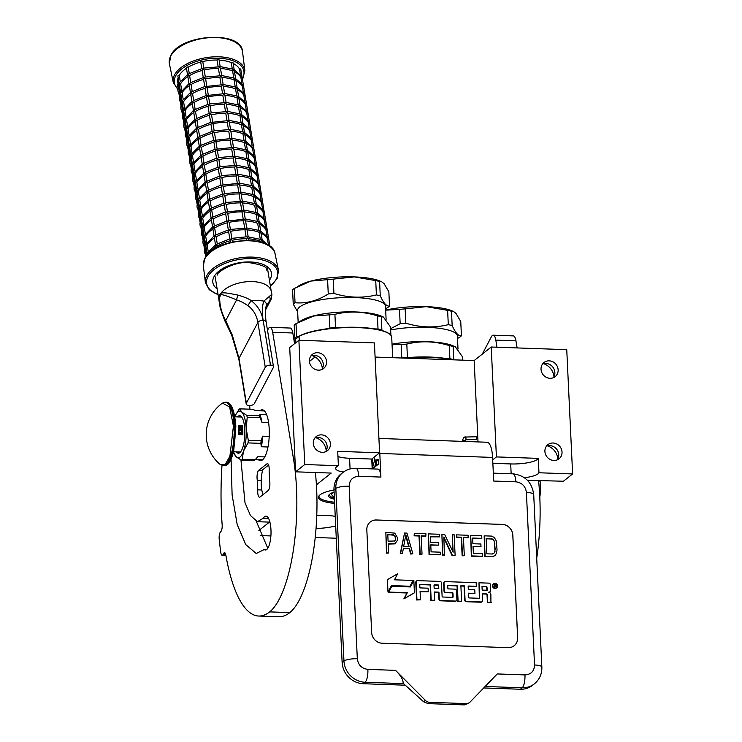 <?xml version="1.0" encoding="UTF-8"?>
<svg xmlns="http://www.w3.org/2000/svg" width="742" height="742" viewBox="0 0 742 742"><rect width="100%" height="100%" fill="white"/><g stroke="black" fill="none" stroke-linecap="round" stroke-linejoin="round"><path stroke-width="1.11" d="M295.27 343.138L295.103 339.576A48.768 11.881 177.3 0 0 294.286 341.914L294.296 341.988M299.249 340.263L299.072 336.423L295.103 339.576L299.443 336.033A48.341 11.779 -2.7 0 1 357.941 327.333A48.341 11.779 -2.7 0 1 389.578 334.039L390.014 334.41A48.768 11.881 177.3 0 0 358.089 327.639A48.768 11.881 177.3 0 0 299.072 336.423L299.443 336.033M392.676 357.69L391.711 337.313A48.768 11.881 177.3 0 0 390.014 334.41M492.864 463.314L510.691 463.935A21.203 5.166 177.3 0 0 537.384 459.437A21.203 5.166 177.3 0 0 538.293 458.38L538.97 472.765L572.611 473.943L563.419 481.233L527.414 480.269M524.427 477.746A21.203 5.166 177.3 0 0 538.061 473.813A21.203 5.166 177.3 0 0 538.97 472.765M450.997 359.74A48.768 11.881 177.3 0 0 430.017 357.356A48.768 11.881 177.3 0 0 405.058 358.126M402.804 358.043A48.341 11.779 -2.7 0 1 429.859 357.05A48.341 11.779 -2.7 0 1 452.221 359.787M249.868 408.721L249.303 409.176M315.062 356.967L309.451 361.428M343.472 472.051A21.203 5.166 177.3 0 1 335.634 468.443A21.203 5.166 177.3 0 1 338.389 465.707L337.712 451.331L379.598 452.805L374.422 342.906L298.896 340.253L289.714 347.544L295.576 471.819L331.22 473.071L316.417 484.823M572.611 473.943L566.749 349.668L491.223 347.015L474.166 360.556L375.09 357.069M335.69 525.911A26.61 6.483 -2.7 0 1 316.036 528.517M316.769 515.514A26.61 6.483 -2.7 0 1 335.236 516.339M334.633 503.41A31.962 7.791 -2.7 0 1 318.448 497.437A31.962 7.791 -2.7 0 1 320.015 494.858A31.962 7.791 -2.7 0 1 333.993 489.961M338.389 465.707L304.758 464.529L295.576 471.819M269.439 522.118L258.875 530.502M260.702 535.576L270.895 535.937M315.211 537.496L336.274 538.228M312.002 355.548A14.311 13.152 -128.4 0 1 322.362 368.598M315.869 437.715A14.311 13.152 -128.4 0 1 326.239 450.765M298.896 340.253L304.758 464.529M326.545 361.734A9.015 8.283 -128.4 0 1 323.595 368.486A9.015 8.283 -128.4 0 1 314.617 369.145A9.015 8.283 -128.4 0 1 309.433 361.131A9.015 8.283 -128.4 0 1 312.391 354.37A9.015 8.283 -128.4 0 1 321.369 353.711A9.015 8.283 -128.4 0 1 326.545 361.734M330.422 443.892A9.015 8.283 -128.4 0 1 327.463 450.654A9.015 8.283 -128.4 0 1 318.485 451.312A9.015 8.283 -128.4 0 1 313.31 443.299A9.015 8.283 -128.4 0 1 316.259 436.537A9.015 8.283 -128.4 0 1 325.246 435.879A9.015 8.283 -128.4 0 1 330.422 443.892M337.962 456.525A21.203 5.166 177.3 0 0 349.575 458.268L371.733 459.048L372.196 468.888M371.733 459.048L379.598 452.805M474.166 360.556L478.006 441.926M491.223 347.015L496.407 456.914L492.697 459.855M558.151 369.878A9.015 8.283 -128.4 0 1 555.192 376.63A9.015 8.283 -128.4 0 1 546.214 377.288A9.015 8.283 -128.4 0 1 541.029 369.275A9.015 8.283 -128.4 0 1 543.988 362.513A9.015 8.283 -128.4 0 1 552.966 361.855A9.015 8.283 -128.4 0 1 558.151 369.878M562.028 452.036A9.015 8.283 -128.4 0 1 559.069 458.797A9.015 8.283 -128.4 0 1 550.091 459.456A9.015 8.283 -128.4 0 1 544.906 451.442A9.015 8.283 -128.4 0 1 547.865 444.681A9.015 8.283 -128.4 0 1 556.843 444.022A9.015 8.283 -128.4 0 1 562.028 452.036M538.293 458.38L496.407 456.914M543.598 363.691A14.311 13.152 -128.4 0 1 553.959 376.741M547.475 445.859A14.311 13.152 -128.4 0 1 557.836 458.908M321.768 369.562A9.015 8.283 51.6 0 0 323.271 364.331A9.015 8.283 -128.4 0 0 310.926 355.9M325.645 451.73A9.015 8.283 51.6 0 0 327.148 446.498A9.015 8.283 -128.4 0 0 314.803 438.068M553.374 377.706A9.015 8.283 51.6 0 0 554.868 372.484A9.015 8.283 -128.4 0 0 542.532 364.053M557.242 459.873A9.015 8.283 51.6 0 0 558.745 454.642A9.015 8.283 -128.4 0 0 546.409 446.211M375.433 460.123A9.544 2.968 -88 0 1 375.443 460.494L378.235 460.587M333.993 489.924A21.203 19.477 -128.4 0 1 340.949 474.027L342.785 472.571A21.203 19.477 51.6 0 0 335.829 488.468L333.993 489.924L342.127 662.467A21.203 19.477 -128.4 0 0 363.237 683.716L405.243 685.2M468.443 703.333L464.362 704.9L466.004 703.601A6.363 5.843 51.6 0 0 469.667 702.414A6.363 5.843 51.6 0 0 470.196 701.941L497.261 673.94L524.956 674.914A10.601 3.293 92 0 1 522.164 687.788A21.203 19.477 51.6 0 0 534.379 683.846L532.533 685.311A21.203 19.477 -128.4 0 1 520.327 689.244L483.719 687.955M372.438 468.898L378.401 464.158L378.188 459.641L374.673 460.096L374.515 456.84M355.854 468.313L378.012 469.092A10.601 3.293 92 0 1 380.915 477.078L358.766 476.299A10.601 3.293 -88 0 0 355.854 468.313C350.975 468.183 346.625 469.603 342.785 472.571M379.422 449.105A20.145 6.261 92 0 1 379.802 453.455L380.915 477.078M378.921 438.439L487.058 442.241A20.145 6.261 92 0 1 492.586 457.424L493.699 481.048L515.848 481.827A10.601 3.293 -88 0 0 512.945 473.832C525.132 475.399 532.051 482.309 533.711 494.552L541.855 667.095A10.601 2.578 -2.7 0 0 534.537 664.99L526.403 492.447C525.512 486.186 521.997 482.652 515.848 481.827M376.407 519.984L502.278 524.409A10.601 9.739 -128.4 0 1 512.833 535.038L517.675 637.74A10.601 9.739 -128.4 0 1 514.197 645.688A10.601 9.739 -128.4 0 1 508.084 647.655L382.223 643.231A10.601 9.739 -128.4 0 1 371.668 632.611L366.826 529.899A10.601 9.739 -128.4 0 1 370.304 521.951A10.601 9.739 -128.4 0 1 376.407 519.984L376.37 520.012A10.601 9.739 51.6 0 0 370.286 521.969M425.37 700.365L395.56 670.36C400.838 675.6 403.351 679.904 403.11 683.271L423.617 701.765L425.37 700.365A6.363 5.843 51.6 0 0 429.729 702.322L466.004 703.601M372.187 468.721L374.682 460.096L377.697 460.198L375.443 460.494M514.178 645.707A10.601 9.739 51.6 0 0 517.638 637.768L512.796 535.065A10.601 9.739 51.6 0 0 502.241 524.436L376.37 520.012M464.362 704.9L428.088 703.62L423.617 701.765M467.998 703.75L469.667 702.414M388.233 544.081L394.911 543.877L397.239 540.63L397.406 537.579L394.744 533.127L385.84 532.376L386.814 552.92L388.65 552.985L388.214 543.803L395.245 543.617M385.84 532.376L386.48 553.18L388.65 552.985M403.36 548.533L409.204 548.746L410.678 554.033L412.849 553.838L406.978 533.118L404.529 533.034L400.597 553.402L402.433 553.467L403.407 548.264L409.538 548.477L411.012 553.773L412.849 553.838M404.529 533.034L400.263 553.662L402.433 553.467M421.178 536.076L425.741 536.234L425.964 533.786L414.324 533.377L414.435 535.566L419.332 535.733L420.195 554.088L422.031 554.153L421.168 535.798L426.066 535.974M414.324 533.377L414.101 535.826L419.007 535.993L419.87 554.348L422.031 554.153M428.412 533.878L429.062 554.673L440.414 554.803L440.284 552.178L431.102 551.853L430.768 544.869L438.735 545.147L438.605 542.523L430.648 542.244L430.379 536.559L439.57 536.883L439.44 534.259L428.412 533.878L429.386 554.413L440.414 554.803M430.388 536.837L439.57 536.883M430.787 545.138L438.735 545.147M441.889 534.351L442.529 555.146L444.375 555.211L443.855 537.032L452.36 555.22L455.115 555.322L454.141 534.778L452.305 534.713L453.13 552.196L444.653 534.444L441.889 534.351L442.863 554.886L444.699 554.951M452.305 534.713L452.75 551.408M443.901 538.108L452.026 555.48L455.115 555.322M463.444 537.56L468.007 537.718L468.23 535.279L456.59 534.861L456.701 537.05L461.598 537.227L462.461 555.582L464.297 555.647L463.435 537.291L468.332 537.458M456.59 534.861L456.367 537.31L461.274 537.486L462.136 555.841L464.297 555.647M470.688 535.362L471.328 556.166L482.68 556.287L482.55 553.671L473.368 553.346L473.034 546.353L481.002 546.631L480.872 544.007L472.914 543.728L472.645 538.052L481.836 538.367L481.706 535.752L470.688 535.362L471.652 555.897L482.68 556.287M472.654 538.321L481.836 538.367M473.053 546.622L481.002 546.631M484.155 535.835L484.804 556.639L493.662 556.509L496.315 553.717L497.047 549.813L496.333 541.066L494.33 537.505L491.51 536.095L484.155 535.835L485.129 556.379L492.475 556.63L495.174 555.424M493.504 583.954A2.504 2.3 51.6 0 0 493.949 588.183A2.504 2.3 51.6 0 0 496.602 587.859M489.136 592.311A2.319 2.133 51.6 0 0 489.739 591.912M482.356 593.943L485.528 594.054A1.558 1.428 51.6 0 1 487.077 595.613L487.401 602.458L490.916 602.578L490.879 594.546A2.319 2.133 51.6 0 0 488.57 592.218A2.319 2.133 51.6 0 0 490.666 590.048L490.416 584.687A1.558 1.428 51.6 0 0 488.867 583.138L478.98 582.785L479.684 597.737A0.584 0.538 -128.4 0 1 479.147 598.284L469.259 597.941A0.584 0.538 -128.4 0 1 468.666 597.347L468.471 593.183L474.954 593.414L474.787 589.825L468.304 589.593L468.165 586.579A0.584 0.538 -128.4 0 1 468.694 586.032L476.318 586.291L476.151 582.683L445.385 581.607A1.558 1.428 51.6 0 0 443.985 583.054L444.347 590.836A1.558 1.428 51.6 0 0 445.896 592.394L452.37 592.617A0.584 0.538 -128.4 0 1 452.963 593.21L453.13 596.8A0.584 0.538 -128.4 0 1 452.601 597.347L442.705 597.004A0.584 0.538 -128.4 0 1 442.121 596.41L441.481 582.971A1.558 1.428 51.6 0 0 439.941 581.413L417.523 580.624A1.558 1.428 51.6 0 0 416.114 582.08L416.948 599.712L420.464 599.833L420.074 591.485L428.255 591.773L428.078 588.183L419.898 587.896L419.759 584.872A0.584 0.538 -128.4 0 1 420.287 584.325L430.462 584.687L431.195 600.213L434.719 600.334L434.32 591.986L438.958 592.153L439.283 598.989A1.558 1.428 51.6 0 0 440.831 600.547L455.486 601.066A1.558 1.428 51.6 0 0 456.896 599.61L456.469 590.688A1.558 1.428 51.6 0 0 454.92 589.129L448.446 588.898A0.584 0.538 -128.4 0 1 447.862 588.313L447.741 585.865A0.584 0.538 -128.4 0 1 448.279 585.308L457.35 585.633L458.083 601.159L461.607 601.28L460.875 585.753L464.39 585.874L465.058 599.898A1.558 1.428 51.6 0 0 466.597 601.456L481.261 601.966A1.558 1.428 51.6 0 0 482.662 600.519L482.337 593.674L485.862 593.795A1.558 1.428 -128.4 0 1 487.411 595.353L487.726 602.198L491.25 602.318M460.884 586.022L464.065 586.134L464.724 600.157A1.558 1.428 51.6 0 0 466.273 601.716L480.927 602.226A1.558 1.428 51.6 0 0 481.975 601.799M447.797 585.586A0.584 0.538 51.6 0 1 447.945 585.568L457.026 585.892L457.758 601.419L461.607 601.28M434.339 592.255L438.633 592.413L438.958 599.248A1.558 1.428 51.6 0 0 440.507 600.807L455.161 601.326A1.558 1.428 51.6 0 0 456.209 600.89M419.814 584.603A0.584 0.538 51.6 0 1 419.963 584.585L430.137 584.946L430.87 600.473L434.719 600.334M420.083 591.754L428.255 591.773M416.466 581.06A1.558 1.428 51.6 0 0 415.789 582.34L416.614 599.972L420.464 599.833M452.741 597.338A0.584 0.538 51.6 0 0 452.805 597.06L453.13 596.8M444.337 582.034A1.558 1.428 51.6 0 0 443.651 583.314L444.022 591.096A1.558 1.428 51.6 0 0 445.571 592.654L452.045 592.886A0.584 0.538 51.6 0 1 452.629 593.47L452.805 597.06M468.221 586.301A0.584 0.538 51.6 0 1 468.369 586.291L476.318 586.291M468.49 593.461L474.954 593.414M479.295 598.265A0.584 0.538 51.6 0 0 479.351 597.996L479.684 597.737M478.98 582.785L479.351 597.996M391.266 585.865L410.011 586.254L413.071 580.467L394.466 579.817L397.656 573.789L387.407 579.623L387.992 592.042L391.405 585.596L410.011 586.254M387.407 579.623L387.992 592.042M391.822 586.291L388.437 592.329L406.978 592.988L403.852 598.896L414.416 592.802L413.841 580.494L410.428 586.941L391.822 586.291L388.762 592.07L407.312 592.719L404.177 598.636L414.416 592.802M413.841 580.494L410.233 586.931M492.836 585.698A2.504 2.3 51.6 0 0 496.778 587.738A2.504 2.3 51.6 0 0 496.157 583.639A2.504 2.3 51.6 0 0 492.836 585.698M388.094 541.187L387.788 534.63L394.54 535.297L395.625 538.831L394.809 540.983L388.094 541.187M409.148 546.724L403.629 546.529L405.837 534.824L409.148 546.724M491.631 538.72L492.883 539.193L494.515 541.437L494.988 551.482L494.441 552.771L492.354 554.014L486.845 553.82L486.121 538.525L492.883 539.193M495.971 584.084L496.398 587.506L494.728 585.948L494.803 587.451L494.32 587.441L494.153 584.028L495.971 584.084L496.296 585.336M487.169 590.261L482.17 590.085L482.003 586.495L486.437 586.653A0.584 0.538 -128.4 0 1 487.021 587.237L487.169 590.261M438.791 588.564L434.153 588.397L434.014 585.373A0.584 0.538 -128.4 0 1 434.543 584.826L438.068 584.946A0.584 0.538 -128.4 0 1 438.652 585.54L438.791 588.564M387.797 534.899L393.603 534.834M393.279 535.093L394.54 535.297M394.215 535.557L395.198 536.197M394.865 536.457L395.56 537.523M395.236 537.783L395.625 538.831M395.3 539.091L395.384 540.13M395.05 540.389L394.586 541.085M405.67 535.687L408.74 546.706M492.549 539.453L493.838 540.102M493.513 540.361L494.515 541.437M494.191 541.697L494.905 543.19M494.571 543.45L495.211 549.748M494.886 550.008L494.988 551.482M494.664 551.751L494.441 552.771M494.107 553.04L493.476 553.643M486.131 538.794L491.306 538.98M496.055 587.497L495.962 585.596M494.46 587.441L494.728 585.948M494.172 584.297L495.637 584.344M482.012 586.764L486.437 586.653M486.826 590.252L486.696 587.506A0.584 0.538 51.6 0 0 486.112 586.913M438.448 588.545L438.318 585.8A0.584 0.538 51.6 0 0 437.734 585.215L434.218 585.086A0.584 0.538 51.6 0 0 434.07 585.104M494.664 584.631L494.367 585.568L495.628 585.336L495.498 584.659L494.664 584.631L494.701 585.308L495.628 585.336M371.965 463.991L372.317 458.584M374.571 457.897L374.413 456.914M372.41 467.098L373.198 468.285M375.99 466.078L376.89 460.541M372.048 465.809L372.836 458.176M374.803 467.024L375.897 460.504M372.456 467.098L372.911 468.527M464.946 440.896C465.355 440.414 464.64 440.358 462.822 440.72A3.729 3.422 -128.4 0 1 465.976 437.019L465.92 439.756L476.503 439.524L476.392 436.778M334.095 492.094A21.731 5.296 177.3 0 0 328.632 495.916A21.731 5.296 177.3 0 0 334.429 499.199M319.051 495.804A31.377 7.643 177.3 0 0 320.09 498.244A31.377 7.643 177.3 0 0 334.577 502.204M318.643 496.472A31.804 7.745 177.3 0 0 319.663 497.873L320.09 498.244M334.104 492.252L331.09 493.801L334.382 498.225M385.608 308.755L387.741 307.485A49.825 12.141 -2.7 0 0 388.715 306.78A49.825 12.141 177.3 0 0 389.531 306.066C386.628 306.557 383.54 303.144 380.275 295.808A49.825 12.141 177.3 0 0 376.407 294.926C362.43 298.349 348.267 297.848 333.928 293.433A49.825 12.141 177.3 0 0 328.261 293.98C317.372 300.816 306.298 303.738 295.038 302.745A49.825 12.141 177.3 0 0 294.064 303.45A49.825 12.141 -2.7 0 0 293.248 304.164L297.663 311.853M384.115 283.694A44.529 10.842 -2.7 0 0 384.087 283.657L388.854 291.754L389.531 306.066M381.258 316.704L381.88 329.884A49.825 12.141 177.3 0 0 378.012 329.003L377.39 315.832A49.825 12.141 177.3 0 1 381.258 316.704L383.41 317.047L390.515 326.972L390.913 335.338M377.39 315.832C363.042 311.38 348.888 310.879 334.911 314.339A49.825 12.141 177.3 0 0 329.253 314.877L313.727 315.99L296.021 323.642A49.825 12.141 177.3 0 0 295.047 324.356A49.825 12.141 -2.7 0 0 294.231 325.07L294.852 338.241L295.613 339.075M334.911 314.339L335.532 327.51A49.825 12.141 177.3 0 0 329.875 328.047L329.253 314.877M378.012 329.003L374.543 328.882M339.011 327.63L335.532 327.51M296.021 323.642L296.642 336.822L299.36 336.098M327.166 328.762L329.875 328.047M296.642 336.822A49.825 12.141 177.3 0 0 294.852 338.241M383.234 316.973L381.573 316.231A43.991 10.722 177.3 0 0 341.719 312.048A43.991 10.722 177.3 0 0 302.43 319.969L299.582 321.574M382.64 330.719L381.88 329.884M298.163 322.371L297.598 310.453A43.991 10.722 -2.7 0 1 299.759 306.91A43.991 10.722 177.3 0 1 348.183 297.477A43.991 10.722 177.3 0 1 385.488 306.307L386.1 319.283M384.059 283.62A44.529 10.842 177.3 0 1 384.087 283.657L381.75 281.839L379.598 281.496L380.275 295.808M379.598 281.496A49.825 12.141 177.3 0 0 375.73 280.615L354.351 276.905L333.251 279.122A49.825 12.141 177.3 0 0 327.593 279.66L328.261 293.98M333.251 279.122L333.928 293.433M381.75 281.839L380.396 281.237A44.529 10.842 177.3 0 0 354.351 276.905A44.529 10.842 177.3 0 0 310.833 281.079L294.361 288.434L295.038 302.745M327.593 279.66L310.833 281.079A44.529 10.842 -2.7 0 0 300.306 285.011L297.709 286.477M375.73 280.615L376.407 294.926M294.361 288.434A49.825 12.141 -2.7 0 0 292.571 289.853L293.248 304.164M457.499 338.5L459.632 337.23A49.825 12.141 -2.7 0 0 460.606 336.525A49.825 12.141 177.3 0 0 461.422 335.811C458.519 336.302 455.44 332.889 452.166 325.553A49.825 12.141 177.3 0 0 448.298 324.671C434.32 328.094 420.157 327.593 405.818 323.178A49.825 12.141 177.3 0 0 400.161 323.725L390.598 328.697M456.015 313.43A44.529 10.842 -2.7 0 0 455.978 313.402L460.754 321.499L461.422 335.811M453.158 346.449L453.77 359.629A49.825 12.141 177.3 0 0 449.902 358.748L449.29 345.577A49.825 12.141 177.3 0 1 453.158 346.449L455.3 346.792L462.414 356.716L462.572 360.148M449.29 345.577C434.942 341.125 420.779 340.624 406.802 344.084L407.423 357.254A49.825 12.141 177.3 0 0 401.765 357.792L401.144 344.622L392.064 344.678M449.902 358.748L446.665 358.627M410.669 357.366L407.423 357.254M406.802 344.084A49.825 12.141 177.3 0 0 401.144 344.622M401.051 357.987L401.765 357.792M455.124 346.718L453.464 345.976A43.991 10.722 177.3 0 0 392.036 344.205M458 349.028L457.387 336.052A43.991 10.722 177.3 0 0 434.784 327.797A43.991 10.722 177.3 0 0 390.663 329.958M455.95 313.365A44.529 10.842 177.3 0 1 455.978 313.402L453.64 311.584L451.488 311.241L452.166 325.553M451.488 311.241A49.825 12.141 177.3 0 0 447.621 310.36L426.242 306.65L405.141 308.867A49.825 12.141 177.3 0 0 399.484 309.405L400.161 323.725M405.141 308.867L405.818 323.178M453.64 311.584L452.295 310.981A44.529 10.842 177.3 0 0 426.242 306.65A44.529 10.842 177.3 0 0 385.673 310.1M399.484 309.405L385.673 310.156M447.621 310.36L448.298 324.671M221.979 465.512A135.693 42.192 -88 0 0 221.478 513.752A135.693 42.192 -88 0 0 222.155 524.742A5.305 1.651 92 0 1 220.986 531.411L220.346 532.172A5.305 1.651 -88 0 0 219.205 539.211A148.419 46.152 -88 0 0 220.828 552.577A5.305 1.651 -88 0 0 222.164 555.294A5.305 1.651 -88 0 0 223.064 554.524L223.657 553.43A5.305 1.651 92 0 1 224.557 552.66A5.305 1.651 92 0 1 225.837 555.044A135.693 42.192 -88 0 0 258.698 616.036A135.693 42.192 -88 0 0 269.661 611.89A101.775 31.646 -88 0 0 293.526 459.048L272.676 332.277A10.601 3.293 -88 0 0 270.079 327.333A10.601 3.293 -88 0 0 268.233 328.966L267.51 330.338M257.78 489.841A6.363 1.976 -88 0 0 257.734 492.428A6.363 1.976 -88 0 0 259.477 497.223A6.363 1.976 -88 0 0 259.997 497.029L268.196 490.527A6.363 1.976 -88 0 0 269.587 480.464L269.142 471.012A6.363 1.976 -88 0 0 267.445 463.629A6.363 1.976 -88 0 0 266.935 463.815L258.735 470.326A6.363 1.976 -88 0 0 257.057 478.052A6.363 1.976 -88 0 0 257.335 480.389L257.78 489.841L261.805 489.98M267.788 548.273L256.398 521.515M270.079 327.333L290.215 328.047A10.601 3.293 92 0 1 292.812 332.991L294.574 343.685M258.698 616.036L278.834 616.75A135.693 42.192 -88 0 0 289.807 612.595A101.775 31.646 -88 0 0 315.378 472.515M257.335 480.389L261.212 480.519M266.61 549.59L264.263 549.507L256.222 553.486L245.741 544.6L237.19 524.511L232.107 494.831L231.077 459.279M264.263 549.507A16.111 5.009 -88 0 0 265.423 549.998A16.111 5.009 -88 0 0 270.969 529.936A18.235 5.667 -88 0 0 265.97 516.191A18.235 5.667 -88 0 0 263.234 518.231L268.558 518.417M240.955 459.975L244.99 502.696L250.49 515.588L257.483 521.7L263.234 518.231M249.627 405.577A10.601 3.293 92 0 1 249.878 409.194M258.207 459.511A25.441 7.912 -88 0 0 260.442 460.661A25.441 7.912 -88 0 0 269.207 428.987A25.441 7.912 -88 0 0 262.223 409.807A25.441 7.912 -88 0 0 259.923 410.799M268.623 465.039L262.779 469.677A16.964 5.277 -88 0 0 263.085 494.58M219.669 297.05L221.023 294.472C224.789 295.214 229.974 297.032 236.587 299.926L225.707 320.627L232.283 335.059L239.007 358.367L246.372 403.184A4.22 2.18 170.7 0 0 246.214 404.01A4.22 2.18 170.7 0 0 249.201 405.577L249.247 405.577A4.22 2.18 170.7 0 0 254.432 403.472L273.325 367.513A4.22 2.18 170.7 0 0 273.483 366.687A4.22 2.18 170.7 0 0 270.505 365.12L270.459 365.12A4.22 2.18 170.7 0 0 265.274 367.234L257.901 322.418C256.537 314.998 253.161 309.386 247.772 305.602C244.044 302.922 240.325 301.029 236.587 299.926L237.737 295.038C233.099 294.24 223.008 291.782 220.893 293.303L219.28 296.373L219.261 302.291L218.955 300.018A26.508 13.662 -9.3 0 1 219.28 296.373L219.669 297.05C219.549 305.157 221.561 313.013 225.707 320.627A4.22 1.271 152.7 0 1 224.603 320.34L231.69 335.124L238.85 359.193A4.22 2.18 170.7 0 1 239.007 358.367L257.901 322.418A4.22 2.18 -9.3 0 1 263.085 320.303C261.722 312.252 257.752 305.704 251.167 300.658C249.062 298.905 244.582 297.032 237.737 295.038M270.941 295.056L263.846 301.113C262.149 305.787 261.907 312.187 263.132 320.303L270.505 365.12M265.515 309.98L271.303 298.952L271.915 294.555L271.266 291.421A26.508 13.662 -9.3 0 0 252.53 281.589A26.508 13.662 -9.3 0 0 220.893 293.303L221.023 294.472M271.303 298.952L269.494 301.085A4.22 3.979 -127.6 0 0 269.17 296.141M265.747 308.208L269.494 301.085L266.304 305.825C265.163 308.607 265.098 313.959 266.118 321.87L266.118 321.87A4.22 2.18 170.7 0 0 263.132 320.303L270.459 365.12M246.372 403.184L265.274 367.234M268.604 422.634L261.982 422.402L260.052 417.69A26.183 8.143 -88 0 0 259.524 415.761L246.696 415.307L241.66 412.014A23.327 7.253 -88 0 0 237.913 411.856A23.327 7.253 -88 0 0 235.548 415.103A23.327 7.253 -88 0 0 234.824 416.735M235.604 414.991L238.933 409.501A26.183 8.143 92 0 1 239.351 409.139A26.183 8.143 92 0 1 239.768 408.842L252.605 409.287L255.712 410.651L264.458 410.957M267.983 446.999L261.36 446.758L260.822 443.364L247.995 442.909A26.183 8.143 -88 0 0 248.31 440.312L246.196 428.746L247.216 417.245A26.183 8.143 -88 0 0 246.696 415.307M255.424 459.511L242.161 459.511L243.506 451.155L247.995 442.909M233.591 451.832A23.327 7.253 -88 0 0 234.194 453.51L236.29 456.877L241.326 460.17L254.154 460.624A26.183 8.143 92 0 0 254.988 459.957L257.882 456.673A24.384 7.578 92 0 1 256.76 458.129L255.6 459.335M264.783 456.924L257.882 456.673M262.751 459.669L255.517 459.419M246.196 428.7A23.327 7.253 -88 0 0 241.66 412.014L239.768 408.842M259.524 415.761L259.839 414.518L266.675 414.759M260.052 417.69L247.216 417.245M269.207 436.407L262.631 436.175L261.138 440.757L248.31 440.312M262.631 436.175A24.384 7.578 92 0 1 261.36 446.758M261.138 440.757A26.183 8.143 92 0 1 260.822 443.364M234.194 453.51A23.327 7.253 -88 0 0 236.29 456.877A23.327 7.253 -88 0 0 243.506 451.155A23.327 7.253 -88 0 0 246.196 428.746M242.161 459.511A26.183 8.143 92 0 1 241.326 460.17M236.253 451.859A18.763 5.834 92 0 0 238.321 453.204A18.763 5.834 92 0 0 244.786 429.841A18.763 5.834 -88 0 0 239.638 415.696A18.763 5.834 -88 0 0 237.486 416.893M261.982 422.402A24.384 7.578 -88 0 0 259.839 414.518M240.733 416.077A18.763 5.834 -88 0 0 239.694 416.976M239.443 452.898A18.763 5.834 92 0 1 238.47 451.934M241.215 416.475A19.932 6.196 -88 0 0 240.853 417.013M496.982 347.219L495.814 340.124A10.601 3.293 -88 0 0 493.217 335.18L513.353 335.894A10.601 3.293 92 0 1 515.95 340.838L517.118 347.924M536.716 558.188A101.775 31.646 -88 0 0 538.525 480.362M493.217 335.18A10.601 3.293 -88 0 0 491.371 336.812L482.272 354.12M186.669 68.088A1.057 0.547 -9.3 0 1 186.39 67.791A1.057 0.547 -9.3 0 1 187.003 67.17A1.057 0.547 -9.3 0 1 188.19 67.151A1.057 0.547 -9.3 0 1 188.208 67.151L189.256 73.56M201.824 68.691L202.742 68.83L202.112 70.481A31.804 16.398 170.7 0 0 189.59 75.582L187.763 74.719L189.284 73.783M188.208 67.151A31.804 16.398 -9.3 0 1 200.72 62.068A1.057 0.547 -9.3 0 1 200.702 61.976A1.057 0.547 -9.3 0 1 201.583 61.28A1.057 0.547 -9.3 0 1 202.77 61.549A1.057 0.547 -9.3 0 1 202.779 61.558L203.837 68.041M201.796 68.626L188.737 73.866M218.426 68.459A31.804 16.398 170.7 0 0 204.161 69.989L202.742 68.83L203.614 68.097L220.142 66.734L218.426 68.45L219.576 75.471M179.072 83.336L177.885 76.12A1.057 0.547 -9.3 0 1 179.23 75.387A1.057 0.547 -9.3 0 1 179.249 75.387L180.223 81.351M187.847 76.667A31.804 16.398 170.7 0 0 180.631 83.809L179.165 83.447L179.406 82.668L187.513 74.627L186.39 67.791M202.779 61.558A31.804 16.398 -9.3 0 1 217.035 60.037A1.057 0.547 -9.3 0 1 217.044 60.028A1.057 0.547 -9.3 0 1 218.157 59.499A1.057 0.547 -9.3 0 1 219.094 59.889A1.057 0.547 -9.3 0 1 219.057 60.102M177.885 87.213L177.477 84.746A1.057 0.547 -9.3 0 1 178.08 84.124M219.131 60.111A31.804 16.398 -9.3 0 1 231.226 62.56A1.057 0.547 -9.3 0 1 231.235 62.551A1.057 0.547 -9.3 0 1 232.329 62.309A1.057 0.547 -9.3 0 1 233.007 62.69L234.157 69.674L242.013 76.732L240.798 69.284A1.057 0.547 -9.3 0 0 239.508 68.95A1.057 0.547 -9.3 0 0 239.49 68.96L240.334 74.098M234.073 71.603L233.962 69.924L232.329 69.182L233.071 69.191L220.17 66.567L219.094 59.889M233.962 69.924L232.608 70.982L233.739 77.845M242.068 76.992L241.094 76.602L242.013 76.732L240.881 77.381L241.809 83.058M189.59 75.582L190.731 82.529M187.949 74.831L188.06 76.519M203.299 77.65L204.217 77.789L203.586 79.44A31.804 16.398 170.7 0 0 191.065 84.542L189.238 83.688L190.759 82.742M204.161 69.989L205.311 77.001M203.262 77.511L202.112 70.481M203.271 77.585L190.212 82.835M219.901 77.428A31.804 16.398 170.7 0 0 205.636 78.949L204.217 77.789L205.089 77.057L221.617 75.693L219.901 77.418L221.051 84.43M180.631 83.809L181.697 90.311M179.165 83.447L180.547 92.296M183.172 99.28L182.105 92.778L180.64 92.407L188.987 83.596L187.735 76.009M219.586 67.03L220.467 68.255L221.663 75.536M179.666 92.49L178.739 92.351L179.666 92.49M179.36 96.182L178.739 92.351M235.539 80.572L235.437 78.884L233.804 78.151L234.546 78.151L221.645 75.536M235.437 78.884L234.082 79.951L235.214 86.805M235.613 78.615L243.348 85.349L242.569 85.562M191.065 84.542L192.206 91.489M189.423 83.8L189.535 85.478M205.052 88.419A31.804 16.398 170.7 0 0 192.54 93.501L190.713 92.648L192.234 91.711M205.636 78.949L206.786 85.97M204.736 86.471L203.586 79.44M204.746 86.545L191.686 91.795M204.773 86.619L223.092 84.662L221.376 86.378L222.526 93.39M180.64 92.407L182.022 101.255C180.547 106.394 180.436 109.445 181.697 110.354M190.796 94.596A31.804 16.398 170.7 0 0 183.58 101.737L182.115 101.376L182.356 100.597L190.462 92.555L189.21 84.978M221.06 75.99L221.941 77.214L223.138 84.495M181.141 101.45L180.213 101.311L181.141 101.45M180.835 105.141L180.213 101.311M237.013 89.532L236.911 87.853L235.279 87.111L236.012 87.12L223.119 84.495M236.911 87.853L235.557 88.91L236.689 95.764M243.543 85.951L242.356 86.341L243.283 92.017M237.088 87.584L244.823 94.308L244.044 94.522M192.54 93.501L193.681 100.448M190.898 92.759L191.009 94.438M206.526 97.388A31.804 16.398 170.7 0 0 194.014 102.47L192.187 101.617L193.708 100.671M221.376 86.387A31.804 16.398 170.7 0 0 207.111 87.908L205.692 86.749L205.033 88.317L206.211 95.44M207.111 87.908L208.261 94.93M206.22 95.514L193.161 100.754M206.248 95.579L224.566 93.622L222.841 95.356L224.001 102.359M183.58 101.737L184.647 108.239M182.115 101.376L183.497 110.224M186.121 117.208L185.055 110.706L183.589 110.335L191.937 101.515L190.685 93.937M222.535 84.959L223.416 86.174L224.613 93.464L237.486 96.08L236.754 96.08L238.377 96.812L237.032 97.879L238.163 104.733M182.615 110.41L181.688 110.28L182.615 110.41M182.309 114.101L181.688 110.28M245.018 94.92L243.83 95.31L244.758 100.986M237.282 88.706L238.572 96.562L246.298 103.268L245.519 103.49M194.014 102.47L195.155 109.417M192.373 101.728L192.484 103.407M207.714 104.539L208.641 104.678L208.01 106.338A31.804 16.398 170.7 0 0 195.489 111.43L193.662 110.577L195.183 109.63M222.841 95.356A31.804 16.398 170.7 0 0 208.585 96.877L209.736 103.899M208.576 96.868L207.166 95.718L206.508 97.276L207.686 104.399M207.695 104.474L194.636 109.723M224.316 104.316A31.804 16.398 170.7 0 0 210.06 105.837L208.641 104.678L209.513 103.945L226.041 102.581L224.316 104.316L225.475 111.319M183.589 110.335L184.971 119.184M187.596 126.168L186.53 119.666L185.055 119.295L193.412 110.484L192.159 102.906M224.01 93.919L224.891 95.143L226.087 102.424L238.961 105.039L238.219 105.039L239.852 105.772L238.507 106.839L239.629 113.693M184.09 119.379L183.163 119.239L184.09 119.379M238.488 98.491L238.377 96.812M246.492 103.88L245.305 104.27L246.233 109.946M238.757 97.666L240.046 105.522L247.772 112.237L246.993 112.45M195.489 111.43L196.63 118.377M193.847 110.688L193.959 112.367M209.188 113.507L210.116 113.647L209.485 115.298A31.804 16.398 170.7 0 0 196.964 120.399L195.137 119.536L196.658 118.599M210.06 105.837L211.21 112.858M209.161 113.359L208.01 106.338M209.17 113.443L196.111 118.683M225.791 113.276A31.804 16.398 170.7 0 0 211.535 114.806L210.116 113.647L210.988 112.905L227.516 111.55L225.791 113.276L226.95 120.287M185.055 119.295L186.446 128.153M189.071 135.127L188.004 128.626L186.53 128.264L194.886 119.443L193.634 111.866M225.485 102.878L226.366 104.103L227.562 111.383L240.436 114.008L239.694 113.999L241.326 114.741L239.981 115.798L241.104 122.653M185.556 128.338L184.637 128.199M239.963 107.46L239.852 105.772M247.967 112.84L246.771 113.238L247.707 118.915M241.512 114.472L249.247 121.196L248.468 121.419M196.964 120.399L198.105 127.346M195.322 119.647L195.424 121.336M210.951 124.276A31.804 16.398 170.7 0 0 198.439 129.358L196.611 128.505L198.133 127.559M211.535 114.806L212.685 121.818M210.626 122.328L209.485 115.298M210.645 122.402L197.585 127.643M210.663 122.467L228.99 120.51L227.265 122.245L228.415 129.247M186.53 128.264L187.911 137.112M196.695 130.444A31.804 16.398 170.7 0 0 189.479 137.595L188.004 137.224L188.245 136.445L196.361 128.403L195.109 120.825M226.959 111.847L227.84 113.072L229.037 120.352M187.03 137.307L186.112 137.168M241.438 116.42L241.326 114.741M242.912 125.379L242.801 123.701L241.169 122.968L241.911 122.968L229.018 120.352M242.801 123.701L241.456 124.767L242.578 131.622M249.442 121.809L248.245 122.198L249.182 127.874M241.707 115.594L242.996 123.45L250.722 130.165L251.714 135.647M250.917 130.768L249.933 130.379L250.861 130.518L249.72 131.158L250.657 136.834M198.439 129.358L199.579 136.305M196.797 128.616L196.899 130.295M212.138 131.427L213.065 131.566L212.435 133.226A31.804 16.398 170.7 0 0 199.913 138.318L198.086 137.465L199.607 136.528M227.265 122.245A31.804 16.398 170.7 0 0 213.01 123.766L214.16 130.787M213 123.756L211.591 122.606L210.932 124.164L212.101 131.288M212.119 131.362L199.06 136.611M228.74 131.204A31.804 16.398 170.7 0 0 214.484 132.725L213.065 131.566L213.937 130.833L230.465 129.479L228.74 131.204L229.89 138.207M189.479 137.595L190.546 144.096M188.004 137.224L189.386 146.072M192.02 153.056L190.954 146.554L189.479 146.193L197.826 137.372L196.584 129.794M228.425 120.807L229.315 122.031L230.512 129.312M188.505 146.267L187.587 146.128M244.387 134.348L244.276 132.67L242.643 131.928L243.385 131.937L230.493 129.312M244.276 132.67L242.931 133.727L244.053 140.581M244.461 132.401L252.197 139.125L253.189 144.616M252.391 139.737L251.408 139.338L252.336 139.477L251.195 140.127L252.132 145.803M199.913 138.318L201.054 145.265M198.262 137.576L198.374 139.255M213.9 142.195A31.804 16.398 170.7 0 0 201.388 147.287L199.561 146.434L201.082 145.488M214.484 132.725L215.634 139.746M213.575 140.257L212.435 133.226M213.594 140.331L200.535 145.571M213.613 140.396L231.94 138.439L230.215 140.173L231.365 147.176M189.479 146.193L190.861 155.041M199.644 148.372A31.804 16.398 170.7 0 0 192.428 155.523L190.954 155.152L191.195 154.373L199.301 146.332L198.058 138.754M229.899 129.767L230.79 130.991L231.986 138.281L244.86 140.897L244.118 140.897L245.75 141.629L244.406 142.696L245.528 149.55M189.98 155.226L189.062 155.097M245.936 141.36L253.81 148.446L252.382 139.691M246.131 142.483L247.42 150.338L255.285 157.406L253.81 148.446L252.883 148.307L253.81 148.446L252.67 149.086L253.606 154.763M201.388 147.287L202.529 154.234M199.737 146.545L199.848 148.224M215.375 151.164A31.804 16.398 170.7 0 0 202.863 156.247L201.026 155.393L202.547 154.447M230.215 140.173A31.804 16.398 170.7 0 0 215.959 141.694L217.109 148.715M215.95 141.685L214.54 140.535L213.881 142.093L215.05 149.216M215.069 149.29L202.01 154.54M215.087 149.355L233.415 147.398L231.69 149.133L232.84 156.135M192.428 155.523L193.495 162.025M190.954 155.152L192.336 164.001M194.97 170.985L193.894 164.483L192.428 164.112L200.776 155.301L199.533 147.714M231.374 138.735L232.265 139.96L233.461 147.241L246.335 149.856L245.593 149.856L247.225 150.589L245.88 151.656L247.003 158.51M191.455 164.195L190.536 164.056L191.455 164.195M245.862 143.308L245.75 141.629M255.341 157.656L254.358 157.267L255.285 157.406L254.144 158.055L255.081 163.722M202.863 156.247L204.004 163.194M201.212 155.505L201.323 157.183M217.48 158.454L218.361 157.721L233.201 156.145L234.324 156.664L233.173 158.083A31.804 16.398 170.7 0 0 218.899 159.623L216.562 158.324L217.48 158.454L216.859 160.114A31.804 16.398 170.7 0 0 204.338 165.206L202.501 164.353L204.022 163.416M231.69 149.133A31.804 16.398 170.7 0 0 217.425 150.654L216.015 149.494L215.356 151.053L216.525 158.176M217.425 150.654L218.584 157.675M192.428 164.112L193.81 172.969M196.445 179.944L195.369 173.442L193.903 173.081L202.251 164.26L201.008 156.683M232.849 147.695L233.739 148.919L234.936 156.2L247.809 158.825L247.067 158.816L248.7 159.558L247.355 160.615L248.477 167.469M234.324 156.664L234.889 156.367L234.324 156.664L235.214 157.879L236.41 165.169M192.929 173.155L192.011 173.016L192.929 173.155M192.623 176.846L192.011 173.016M247.336 152.277L247.225 150.589M247.605 151.442L248.895 159.298L256.621 166.013L257.613 171.504M256.806 166.625L255.832 166.236L256.76 166.366L255.619 167.015L256.556 172.691M204.338 165.206L205.478 172.163M202.687 164.464L202.798 166.152M218.037 167.284L218.955 167.423L218.334 169.074A31.804 16.398 170.7 0 0 205.803 174.175L203.976 173.322L205.497 172.376M218.899 159.623L220.059 166.635M218 167.145L216.859 160.114M218.018 167.219L204.95 172.459M234.639 167.061A31.804 16.398 170.7 0 0 220.374 168.582L218.955 167.423L219.836 166.69L236.364 165.327L234.639 167.061L235.789 174.064M193.903 173.081L195.285 181.929M197.919 188.913L196.843 182.411L195.378 182.04L203.725 173.22L202.483 165.642M194.404 182.124L193.486 181.985L194.404 182.124M248.811 161.237L248.7 159.558M250.286 170.196L250.175 168.517L248.542 167.785L249.284 167.785L236.392 165.169M250.175 168.517L248.83 169.584L249.952 176.438M249.08 160.411L250.369 168.267L258.235 175.335L256.806 166.579M258.281 175.585L257.307 175.195L258.235 175.335L257.094 175.975L258.03 181.651M205.803 174.175L206.953 181.122M204.161 173.433L204.273 175.112M219.511 176.244L220.43 176.383L219.808 178.043A31.804 16.398 170.7 0 0 207.278 183.135L205.451 182.282L206.972 181.336M220.374 168.582L221.533 175.604M219.474 176.104L218.334 169.074M219.484 176.179L206.424 181.428M236.114 176.021A31.804 16.398 170.7 0 0 221.849 177.542L220.43 176.383L221.311 175.65L237.839 174.296L236.114 176.012L237.264 183.024M195.378 182.04L196.76 190.889M199.394 197.873L198.318 191.371L196.853 191L205.2 182.189L203.957 174.611M235.798 165.624L236.689 166.848L237.885 174.129M195.879 191.084L194.96 190.944L195.879 191.084M195.573 194.775L194.96 190.944M251.761 179.165L251.649 177.486L250.017 176.744L250.759 176.754L237.867 174.129M251.649 177.486L250.295 178.544L251.427 185.398M251.835 177.217L259.57 183.942L260.563 189.433M259.756 184.554L258.782 184.155L259.709 184.294L258.568 184.944L259.505 190.62M207.278 183.135L208.428 190.082M205.636 182.393L205.747 184.072M221.274 187.012A31.804 16.398 170.7 0 0 208.752 192.104L206.925 191.25L208.446 190.304M221.849 177.542L223.008 184.563M220.949 185.064L219.808 178.043M220.958 185.148L207.899 190.388M220.986 185.212L239.314 183.255L237.588 184.981L238.738 191.993M196.853 191L198.235 199.858M207.009 193.189A31.804 16.398 170.7 0 0 199.793 200.331L198.327 199.969L198.568 199.19L206.675 191.148L205.432 183.571M237.273 174.583L238.163 175.808L239.36 183.098L252.234 185.713L251.492 185.704L253.124 186.446L251.77 187.513L252.901 194.367M197.353 200.043L196.435 199.913L197.353 200.043M197.047 203.735L196.435 199.913M252.03 178.34L253.319 186.196L261.045 192.901L262.037 198.392M261.23 193.514L260.257 193.124L261.175 193.263L260.043 193.903L260.98 199.579M208.752 192.104L209.903 199.051M207.111 191.362L207.222 193.041M222.461 194.172L223.379 194.311L222.758 195.962A31.804 16.398 170.7 0 0 210.227 201.063L208.4 200.21L209.921 199.264M237.588 184.99A31.804 16.398 170.7 0 0 223.323 186.511L224.483 193.523M223.323 186.502L221.904 185.352L221.255 186.91L222.424 194.033M222.433 194.107L209.374 199.357M239.063 193.95A31.804 16.398 170.7 0 0 224.798 195.471L223.379 194.311L224.26 193.579L240.788 192.215L239.063 193.94L240.213 200.952M199.793 200.331L200.869 206.833M198.327 199.969L199.709 208.817M202.334 215.801L201.267 209.3L199.802 208.929L208.15 200.117L206.907 192.53M238.748 183.552L239.638 184.777L240.835 192.057L253.708 194.673L252.966 194.673L254.599 195.406L253.245 196.472L254.376 203.327M198.828 209.012L197.91 208.873L198.828 209.012M198.522 212.704L197.91 208.873M253.235 188.125L253.124 186.446M253.495 187.299L254.794 195.155L262.52 201.87L263.512 207.352M262.705 202.473L261.731 202.084L262.649 202.223L261.518 202.863L262.455 208.539M210.227 201.063L211.368 208.01M208.585 200.321L208.697 202M223.936 203.141L224.854 203.271L224.232 204.931A31.804 16.398 170.7 0 0 211.702 210.023L209.875 209.17L211.396 208.233M224.798 195.471L225.958 202.492M223.899 202.993L222.758 195.962M223.908 203.067L210.849 208.316M240.538 202.909A31.804 16.398 170.7 0 0 226.273 204.43L224.854 203.271L225.735 202.538L242.263 201.184L240.538 202.9L241.688 209.912M199.802 208.929L201.184 217.777M209.958 211.118A31.804 16.398 170.7 0 0 202.742 218.259L201.277 217.898L201.518 217.118L209.624 209.077L208.381 201.499M240.222 192.512L241.104 193.736L242.309 201.017M200.303 217.972L199.375 217.833L200.303 217.972M254.71 197.094L254.599 195.406M256.185 206.053L256.073 204.375L254.441 203.633L255.183 203.642L242.282 201.017M256.073 204.375L254.719 205.432L255.851 212.286M263.985 210.83L262.705 202.436M264.18 211.442L263.206 211.043L264.124 211.182L262.993 211.832L263.92 217.508M202.742 218.259L203.809 224.761M201.277 217.898L202.659 226.746M205.284 233.73L204.217 227.228L202.751 226.857L211.099 218.037L209.856 210.459M211.702 210.023L212.843 216.979M210.06 209.281L210.171 210.969M225.689 213.909A31.804 16.398 170.7 0 0 213.177 218.992L211.349 218.139L212.871 217.193M226.273 204.43L227.432 211.451M225.373 211.962L224.232 204.931M225.382 212.036L212.323 217.276M225.41 212.101L243.738 210.144L242.013 211.869L243.163 218.881M241.697 201.481L242.578 202.696L243.784 209.986M201.778 226.941L200.85 226.802L201.778 226.941M201.472 230.632L200.85 226.802M257.659 215.013L257.548 213.334L255.916 212.602L256.658 212.602L243.756 209.986M257.548 213.334L256.194 214.401L257.326 221.255M265.46 219.799L266.461 225.28M265.655 220.402L264.681 220.012L265.599 220.151L264.467 220.791L265.395 226.468M203.252 235.9L202.325 235.761L203.252 235.9M202.946 239.592L202.325 235.761M202.751 226.857L204.133 235.706M206.758 242.69L205.692 236.188L204.226 235.817L212.574 227.006L211.322 219.428M213.177 218.992L214.317 225.939M211.535 218.25L211.646 219.929M227.163 222.869A31.804 16.398 170.7 0 0 214.651 227.952L212.824 227.098L214.345 226.152M242.013 211.878A31.804 16.398 170.7 0 0 227.748 213.399L226.329 212.24L225.679 213.798L226.848 220.921M227.748 213.399L228.907 220.42M226.857 220.995L213.798 226.245M226.885 221.06L245.203 219.103L243.487 220.828L244.637 227.84M243.172 210.44L244.053 211.665L245.259 218.946M259.134 223.982L259.023 222.303L257.391 221.561L258.133 221.57L245.231 218.946M259.023 222.303L257.669 223.361L258.8 230.215M259.199 222.034L266.935 228.759L267.936 234.249M267.129 229.361L266.155 228.972L267.074 229.111L265.942 229.76L266.87 235.437M204.727 244.86L203.8 244.721L204.727 244.86M204.226 235.817L205.608 244.674M208.233 251.649L207.166 245.148L205.701 244.786L214.048 235.965L212.796 228.388M214.651 227.952L215.792 234.899M213.01 227.21L213.121 228.888M228.36 230.029L229.278 230.168L228.647 231.819A31.804 16.398 170.7 0 0 216.126 236.921L214.299 236.058L215.82 235.121M243.487 220.838A31.804 16.398 170.7 0 0 229.222 222.359L230.372 229.38M229.222 222.35L227.803 221.199L227.154 222.767L228.323 229.881M228.332 229.964L215.273 235.205M244.962 229.807A31.804 16.398 170.7 0 0 230.697 231.328L229.278 230.168L230.15 229.436L246.678 228.072L244.962 229.788L246.112 236.809M244.647 219.4L245.528 220.624L246.724 227.905L259.607 230.53L258.865 230.521L260.498 231.263L259.143 232.32L260.275 239.184M259.394 223.156L260.692 231.012L268.409 237.718L267.63 237.941M206.202 253.829L205.274 253.69L206.202 253.829M205.794 256.88L205.274 253.69M205.701 244.786L207.083 253.634L206.063 256.5M208.623 254.116L207.176 253.745L207.417 252.966L215.523 244.934L214.271 237.347M216.126 236.921L217.267 243.868M214.484 236.169L214.596 237.857M229.835 238.989L230.753 239.128L230.122 240.779A31.804 16.398 170.7 0 0 217.601 245.88L215.774 245.027L217.295 244.081M230.697 231.328L231.847 238.34M229.797 238.85L228.647 231.819M229.807 238.924L216.747 244.174M246.437 238.766A31.804 16.398 170.7 0 0 232.172 240.287L230.753 239.128L231.625 238.395L246.474 236.809L248.153 237.032L246.437 238.757L246.687 240.306M246.121 228.369L247.003 229.593L248.199 236.874L261.082 239.49L260.34 239.49L261.972 240.222L260.618 241.289L260.739 242.031M260.6 232.942L260.498 231.263M268.604 238.33L267.417 238.72L268.344 244.396M207.176 253.745L207.296 254.933M217.601 245.88L217.796 247.086M215.959 245.138L216.07 246.817M232.172 240.287L232.441 241.92M230.382 242.411L230.122 240.779M247.596 237.329L248.774 240.325M262.074 241.911L261.972 240.222M264.736 243.413A31.804 16.398 170.7 0 0 262.52 242.133M260.618 241.289A31.804 16.398 170.7 0 0 248.524 238.841M209.763 252.447A31.804 16.398 -9.3 0 1 215.857 246.975M267.417 238.72A31.804 16.398 170.7 0 0 261.045 233.173M259.143 232.32A31.804 16.398 170.7 0 0 247.049 229.881M207.166 245.148A31.804 16.398 -9.3 0 1 214.382 238.006M206.285 255.619L205.682 251.937A31.804 16.398 -9.3 0 1 206.072 247.522M265.942 229.76A31.804 16.398 170.7 0 0 259.57 224.205M257.669 223.361A31.804 16.398 170.7 0 0 245.574 220.912M205.692 236.188A31.804 16.398 -9.3 0 1 212.908 229.046M204.811 246.65L204.208 242.977A31.804 16.398 -9.3 0 1 204.597 238.562M264.467 220.791A31.804 16.398 170.7 0 0 258.095 215.245M256.194 214.401A31.804 16.398 170.7 0 0 244.099 211.952M204.217 227.228A31.804 16.398 -9.3 0 1 211.433 220.077M203.336 237.69L202.733 234.018A31.804 16.398 -9.3 0 1 203.123 229.603M262.993 211.832A31.804 16.398 170.7 0 0 256.621 206.276M254.719 205.432A31.804 16.398 170.7 0 0 242.634 202.983M201.657 220.634A31.804 16.398 170.7 0 0 201.258 225.049L201.861 228.731M261.518 202.863A31.804 16.398 170.7 0 0 255.146 197.316M253.245 196.472A31.804 16.398 170.7 0 0 241.159 194.024M200.386 219.762L199.784 216.089A31.804 16.398 -9.3 0 1 200.182 211.674M201.267 209.3A31.804 16.398 -9.3 0 1 208.483 202.158M260.043 193.903A31.804 16.398 170.7 0 0 253.671 188.357M251.77 187.513A31.804 16.398 170.7 0 0 239.685 185.064M198.708 202.705A31.804 16.398 170.7 0 0 198.309 207.12L198.912 210.802M258.568 184.944A31.804 16.398 170.7 0 0 252.197 179.388M250.295 178.544A31.804 16.398 170.7 0 0 238.21 176.095M197.437 201.833L196.834 198.16A31.804 16.398 -9.3 0 1 197.233 193.745M198.318 191.371A31.804 16.398 -9.3 0 1 205.534 184.229M257.094 175.975A31.804 16.398 170.7 0 0 250.722 170.428M248.83 169.584A31.804 16.398 170.7 0 0 236.735 167.135M195.962 192.874L195.359 189.201A31.804 16.398 -9.3 0 1 195.758 184.786M196.843 182.411A31.804 16.398 -9.3 0 1 204.059 175.26M255.619 167.015A31.804 16.398 170.7 0 0 249.247 161.468M247.355 160.615A31.804 16.398 170.7 0 0 235.26 158.176M233.173 158.083L234.314 165.104M194.487 183.914L193.885 180.232A31.804 16.398 -9.3 0 1 194.283 175.817M195.369 173.442A31.804 16.398 -9.3 0 1 202.585 166.301M254.144 158.055A31.804 16.398 170.7 0 0 247.772 152.5M245.88 151.656A31.804 16.398 170.7 0 0 233.786 149.207M193.013 174.945L192.41 171.272A31.804 16.398 -9.3 0 1 192.809 166.857M193.894 164.483A31.804 16.398 -9.3 0 1 201.11 157.341M252.67 149.086A31.804 16.398 170.7 0 0 246.298 143.54M244.406 142.696A31.804 16.398 170.7 0 0 232.311 140.247M191.334 157.898A31.804 16.398 170.7 0 0 190.935 162.303L191.538 165.985M251.195 140.127A31.804 16.398 170.7 0 0 244.832 134.571M242.931 133.727A31.804 16.398 170.7 0 0 230.836 131.278M190.063 157.026L189.46 153.344A31.804 16.398 -9.3 0 1 189.859 148.929M190.954 146.554A31.804 16.398 -9.3 0 1 198.17 139.413M249.72 131.158A31.804 16.398 170.7 0 0 243.357 125.611M241.456 124.767A31.804 16.398 170.7 0 0 229.361 122.319M188.385 139.969A31.804 16.398 170.7 0 0 187.986 144.384L188.589 148.057M248.245 122.198A31.804 16.398 170.7 0 0 241.883 116.652M239.981 115.798A31.804 16.398 170.7 0 0 227.887 113.359M187.123 139.097L186.511 135.415A31.804 16.398 -9.3 0 1 186.91 131M188.004 128.626A31.804 16.398 -9.3 0 1 195.22 121.484M246.771 113.238A31.804 16.398 170.7 0 0 240.408 107.683M238.507 106.839A31.804 16.398 170.7 0 0 226.412 104.39M185.648 130.128L185.036 126.455A31.804 16.398 -9.3 0 1 185.435 122.04M186.53 119.666A31.804 16.398 -9.3 0 1 193.745 112.524M245.305 104.27A31.804 16.398 170.7 0 0 238.933 98.723M237.032 97.879A31.804 16.398 170.7 0 0 224.937 95.43M184.174 121.169L183.562 117.486A31.804 16.398 -9.3 0 1 183.96 113.081M185.055 110.706A31.804 16.398 -9.3 0 1 192.271 103.555M243.83 95.31A31.804 16.398 170.7 0 0 237.459 89.754M235.557 88.91A31.804 16.398 170.7 0 0 223.463 86.462M182.486 104.112A31.804 16.398 170.7 0 0 182.087 108.527L182.699 112.209M242.356 86.341A31.804 16.398 170.7 0 0 235.984 80.795M234.082 79.951A31.804 16.398 170.7 0 0 221.988 77.502M181.224 103.24L180.621 99.567A31.804 16.398 -9.3 0 1 181.011 95.152M182.105 92.778A31.804 16.398 -9.3 0 1 189.321 85.636M240.881 77.381A31.804 16.398 170.7 0 0 234.509 71.835M232.608 70.982A31.804 16.398 170.7 0 0 220.513 68.542M179.536 86.183A31.804 16.398 170.7 0 0 179.147 90.598L179.75 94.28M233.127 63.404A31.804 16.398 -9.3 0 1 239.49 68.96M231.226 62.56L232.265 68.876M217.035 60.037L218.102 66.502M178.275 85.311L177.755 82.176A31.804 16.398 -9.3 0 1 178.154 77.762M179.249 75.387A31.804 16.398 -9.3 0 1 186.465 68.245M539.981 480.408A19.079 5.936 92 0 1 540.083 495.146A19.079 5.936 92 0 1 539.796 497.205M539.267 488.524L539.777 496.788M539.267 480.389L538.701 482.077M220.272 464.548A38.797 38.797 0 0 1 222.433 403.11L229.63 406.968L233.424 426.149L229.899 456.219L225.299 464.353L220.272 464.548L224.167 465.753A31.804 9.887 92 0 0 235.121 426.158A31.804 9.887 92 0 0 226.403 402.183C231.458 402.656 234.611 410.716 235.854 426.372L233.647 451.618C229.528 465.939 226.533 465.253 224.167 465.753M238.803 433.235A2.124 1.948 51.6 0 0 240.779 434.71L242.792 434.784A17.493 5.435 -88 0 0 242.782 430.1A17.493 5.435 -88 0 0 242.365 425.722L238.34 425.583A17.493 5.435 -88 0 1 238.748 429.952A17.493 5.435 -88 0 1 238.766 434.636L240.779 434.71A2.124 1.948 51.6 0 0 242.699 432.725L242.365 425.722M242.792 434.784L242.699 432.725A2.124 1.948 51.6 0 0 238.803 431.761M238.664 428.496A2.124 1.948 51.6 0 0 242.467 427.782A2.124 1.948 51.6 0 0 238.516 426.965M241.428 426.186A2.124 1.948 51.6 0 0 239.072 426.103M241.707 429.423A2.124 1.948 51.6 0 0 241.632 426.372M241.938 434.367A2.124 1.948 51.6 0 0 239.304 431.046M239.889 428.783L241.744 428.746M239.332 428.357L240.13 428.987M239.981 426.659L241.577 428.134L241.623 426.196L241.438 427.615L239.889 426.14L239.276 427.077L239.87 427.911L239.564 426.687L240.111 426.548L241.716 428.032M239.638 426.567L240.111 426.548M239.592 426.177L239.147 427.188L239.87 427.911M241.373 426.186L241.298 427.457M241.122 432.243L239.369 432.827L241.809 433.727L241.169 433.198L241.122 432.178L241.725 432.002M239.351 432.419L239.239 432.938L241.809 433.727M240.918 432.224L240.965 433.142L239.564 432.632L240.918 432.224L240.825 433.087M239.666 432.669L240.788 432.326M511.155 473.767L510.691 463.935M350.076 468.944L349.575 458.268M358.766 476.299C352.682 476.698 349.482 480 349.176 486.214A10.601 2.578 177.3 0 0 335.829 488.468L343.963 661.011L342.127 662.467M349.176 486.214L357.319 658.766A10.601 2.578 177.3 0 0 343.963 661.011A21.203 19.477 51.6 0 0 365.073 682.26L363.237 683.716M485.138 686.48L522.164 687.788L520.327 689.244M403.481 683.614L365.073 682.26A10.601 3.293 92 0 0 367.874 669.386L395.56 670.36M357.319 658.766C358.21 665.018 361.725 668.561 367.874 669.386M524.956 674.914C531.04 674.515 534.24 671.213 534.537 664.99M379.802 453.455L492.586 457.424M526.403 492.447A10.601 2.578 -2.7 0 1 533.711 494.552M428.088 703.62L429.729 702.322M462.822 440.72L462.516 440.952C463.138 437.845 464.269 436.537 465.92 437.01L465.855 437.029M465.976 437.019L476.447 436.769M258.735 470.326L262.557 470.465M266.935 463.815L267.945 463.852M272.676 332.277L292.812 332.991M294.973 459.103L293.526 459.048M289.807 612.595L269.661 611.89M225.401 553.486L223.657 553.43M223.064 554.524L225.754 554.617M266.137 306.251C266.888 304.044 266.128 302.328 263.846 301.113A32.101 16.547 170.7 0 0 257.706 300.51A32.101 16.547 170.7 0 0 251.167 300.658L247.772 305.602M220.133 295.279L219.864 294.398M232.283 335.059L231.69 335.124M495.814 340.124L515.95 340.838M218.046 294.491A36.006 18.569 -9.3 0 1 207.964 276.59A36.006 18.569 -9.3 0 1 252.252 258.606A36.006 18.569 -9.3 0 1 276.358 278.992A36.006 18.569 -9.3 0 1 270.357 285.893M217.128 288.888A29.68 15.304 -9.3 0 1 213.965 276.803A29.68 15.304 -9.3 0 1 250.481 261.972A29.68 15.304 -9.3 0 1 270.357 278.779A29.68 15.304 -9.3 0 1 269.429 280.291M218.102 294.787L209.244 289.732L205.376 282.479A37.063 19.107 -9.3 0 1 206.805 275.625A37.063 19.107 -9.3 0 1 245.333 257.242A37.063 19.107 -9.3 0 1 278.51 270.45L277.156 278.593L270.403 286.189M205.376 282.479L203.317 265.701A36.377 18.754 -9.3 0 1 204.718 258.977A36.377 18.754 -9.3 0 1 242.523 240.937A36.377 18.754 -9.3 0 1 275.087 253.903L278.51 270.45M177.839 88.873A35.236 18.16 -9.3 0 1 175.678 75.842A35.236 18.16 -9.3 0 1 219.011 58.238A35.236 18.16 -9.3 0 1 242.606 78.188A35.236 18.16 -9.3 0 1 242.588 78.216M177.904 89.569L173.257 82.427A36.293 18.708 -9.3 0 1 174.528 74.933A36.293 18.708 -9.3 0 1 213 56.893A36.293 18.708 -9.3 0 1 244.86 70.648L242.532 51.69A37.072 19.116 -9.3 0 0 209.986 37.638A37.072 19.116 -9.3 0 0 170.688 56.067A37.072 19.116 -9.3 0 0 169.389 63.719L170.753 55.576C180.102 34.095 241.697 30.023 242.532 51.69M222.433 403.11L225.345 402.145A31.804 9.887 92 0 1 234.064 426.121A31.804 9.887 92 0 1 223.11 465.716M373.365 467.126L372.104 467.08M534.379 683.846C539.545 679.505 542.031 673.922 541.855 667.095M493.328 473.146L512.945 473.832M465.336 441.481L465.976 439.765M328.91 494.988L331.869 497.511L334.392 498.327M257.539 521.7L269.912 522.136M225.902 555.424L222.164 555.294M267.194 266.693L271.266 291.421M215.124 276.683L218.955 300.018M219.261 302.3L220.318 308.514L224.603 320.34M273.483 366.687L266.118 321.87M246.214 404.01L238.85 359.193M200.702 61.976L201.787 68.542M234.333 70.778L235.631 78.633M242.059 76.945L243.497 85.645M235.808 79.737L237.097 87.593M243.534 85.914L245.815 99.799M245.008 94.874L247.29 108.759M183.497 110.178C182.022 115.353 181.911 118.405 183.172 119.323L183.784 123.07M246.483 103.843L247.911 112.534M184.637 128.273L185.259 132.03M240.232 106.625L241.521 114.481M247.958 112.803L250.24 126.687M186.112 137.233L186.734 140.999M249.433 121.762L250.861 130.462M187.921 137.066C186.446 142.251 186.335 145.293 187.587 146.211L188.208 149.958M243.181 124.554L244.47 132.41M250.907 130.731L252.336 139.422M189.395 146.035C187.921 151.21 187.809 154.262 189.062 155.171L189.674 158.918M244.656 133.523L245.945 141.379M190.87 154.995C189.386 160.17 189.284 163.221 190.536 164.14L191.148 167.887M255.331 157.619L256.76 166.319M193.82 172.923C192.336 178.099 192.224 181.15 193.486 182.068L194.098 185.815M250.555 169.371L251.844 177.227M258.281 175.548L259.709 184.239M259.756 184.508L261.184 193.208M261.23 193.476L262.659 202.167M199.719 208.771C198.235 213.956 198.123 216.998 199.385 217.916L199.997 221.663M254.97 196.259L256.268 204.115L263.994 210.83M256.444 205.228L257.743 213.084M264.171 211.396L265.608 220.096M257.919 214.188L259.218 222.043M265.645 220.365L267.083 229.055M204.143 235.668C202.659 240.844 202.547 243.886 203.809 244.804L204.421 248.551M267.12 229.324L268.558 238.024M260.869 232.116L262.158 239.972M268.595 238.284L269.921 246.335M215.746 246.316L216.033 248.041M262.343 241.076L262.594 242.606M217.128 275.189C216.089 272.713 233.869 261.11 248.978 262.603C261.945 264.681 267.843 267.166 266.675 270.079M203.317 265.701L204.783 258.55C213.779 237.913 272.666 233.378 275.087 253.903M262.149 239.954L269.884 246.687M268.548 238.006L269.411 243.209M205.284 253.773C204.022 252.855 204.133 249.804 205.608 244.628M257.724 213.065L265.46 219.79M202.334 235.845C201.073 234.926 201.184 231.875 202.668 226.7M264.124 211.118L264.987 216.321M200.859 226.885C199.598 225.967 199.709 222.915 201.193 217.74M197.91 208.956C196.649 208.038 196.76 204.987 198.244 199.811M196.435 199.988C195.174 199.069 195.285 196.027 196.769 190.852M258.235 175.26L259.088 180.464M194.96 191.028C193.699 190.11 193.81 187.067 195.294 181.883M203.484 163.5L216.599 158.157M255.285 157.341L256.138 162.544M192.011 173.099C190.759 172.181 190.861 169.139 192.345 163.954M253.81 148.372L254.664 153.575M186.121 137.251C184.86 136.333 184.971 133.282 186.446 128.106M247.911 112.524L248.765 117.728M184.647 128.283C183.385 127.364 183.497 124.322 184.971 119.137M243.487 85.627L244.35 90.83M180.223 101.394C178.961 100.476 179.072 97.434 180.547 92.249M242.013 76.667L242.875 81.87M178.748 92.435C177.486 91.516 177.598 88.465 179.082 83.289M242.755 78.902L244.86 70.648M173.257 82.427L169.389 63.719M225.345 402.145L226.403 402.183M234.843 416.8L241.707 417.041M233.609 451.767L240.473 452.008"/></g></svg>
